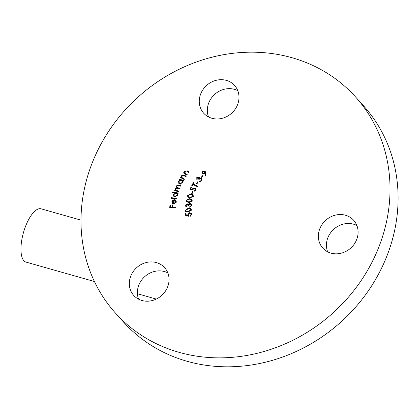 <?xml version="1.0" encoding="UTF-8"?>
<svg xmlns="http://www.w3.org/2000/svg" width="419" height="419" viewBox="0 0 419 419"><rect width="100%" height="100%" fill="white"/><g stroke="black" fill="none" stroke-linecap="round" stroke-linejoin="round"><path stroke-width="0.63" d="M80.998 220.143L41.114 208.819A27.691 10.491 105.8 0 0 24.412 229.507A27.691 10.491 105.8 0 0 23.862 260.707A27.691 10.491 105.8 0 0 25.988 262.095L94.416 281.516M156.449 262.619A20.767 18.698 138 0 1 164.609 267.657A20.767 18.698 138 0 1 165.212 291.451A20.767 18.698 138 0 1 141.91 300.491A20.767 18.698 138 0 1 133.75 295.453A20.767 18.698 138 0 1 133.153 271.659A20.767 18.698 138 0 1 156.449 262.619M138.605 299.187A20.767 18.698 138 0 1 143.35 277.975A20.767 18.698 138 0 1 164.515 271.575A20.767 18.698 138 0 1 167.82 272.879M226.396 80.396A20.767 18.698 138 0 1 234.561 85.434A20.767 18.698 138 0 1 235.159 109.228A20.767 18.698 138 0 1 211.862 118.268A20.767 18.698 138 0 1 203.697 113.23A20.767 18.698 138 0 1 203.1 89.436A20.767 18.698 138 0 1 226.396 80.396M208.552 116.964A20.767 18.698 138 0 1 213.297 95.752A20.767 18.698 138 0 1 234.462 89.352A20.767 18.698 138 0 1 237.772 90.651M345.497 215.24A20.767 18.698 138 0 1 353.662 220.284A20.767 18.698 138 0 1 354.259 244.078A20.767 18.698 138 0 1 330.963 253.118A20.767 18.698 138 0 1 322.798 248.079A20.767 18.698 138 0 1 322.201 224.285A20.767 18.698 138 0 1 345.497 215.24M327.653 251.814A20.767 18.698 138 0 1 332.398 230.597A20.767 18.698 138 0 1 353.563 224.196A20.767 18.698 138 0 1 356.873 225.501M355.532 96.93L363.598 105.881A161.524 145.419 138 0 1 368.249 290.954A161.524 145.419 138 0 1 187.036 361.267A161.524 145.419 138 0 1 123.558 322.07L115.492 313.119A161.524 145.419 138 0 1 110.841 128.046A161.524 145.419 138 0 1 292.053 57.733A161.524 145.419 138 0 1 355.532 96.93A161.524 145.419 138 0 1 360.183 281.997A161.524 145.419 138 0 1 178.976 352.311A161.524 145.419 138 0 1 115.492 313.119M191.368 209.767L188.341 212.004L185.669 211.427L185.287 210.417L188.325 208.117L190.98 208.73L191.368 209.767M192.269 200.926L188.859 202.524L186.628 201.67L186.282 200.272L189.702 198.611L191.886 199.47L192.269 200.926M192.164 193.541L191.719 193.416L192.525 191.347L192.97 191.478L192.164 193.541M192.923 184.528L192.258 185.685L191.776 185.449L193.416 182.605L193.897 182.841L193.232 183.999L197.7 186.188L197.396 186.717L192.923 184.528M199.344 177.305L199.009 176.938L199.449 178.211L200.277 177.913L201.565 178.394L201.502 180.84L198.967 181.479L199.329 181.008L200.24 181.102L201.073 180.526L200.989 178.672L198.92 179.379L198.506 179.086L198.622 177.436L197.218 177.803L197.223 179.232L196.846 179.72L196.783 177.488L199.203 177.106M201.979 179.777L200.989 178.672M199.591 178.724L198.622 177.436M205.043 171.162L205.996 175.765L205.436 175.907L205.053 173.162L204.671 173.66L202.283 173.691L202.477 171.167L205.017 171.13M172.356 203.466L171.821 201.754L172.911 200.073L174.43 199.68L173.833 203.477L175.765 201.974L175.006 200.313L175.32 199.868L175.839 200.287L176.268 201.953L173.712 204.037L172.23 203.335M172.377 192.525L172.523 191.996L178.232 192.986L178.085 193.515L177.378 193.389L177.729 195.207L174.959 196.972L173.833 196.375L173.398 194.442L174.723 192.934L172.377 192.525M179.5 179.568L179.756 179.075L183.532 180.673L183.276 181.17L182.626 180.898L182.564 182.789L179.526 183.957L178.834 183.475L178.594 181.092L180.191 179.866L179.5 179.568M186.916 175.21L183.512 172.958L183.852 172.492L184.46 172.895L184.758 171.072L187.471 170.889L189.226 172.052L188.885 172.513L186.439 170.973L185.093 171.434L185.13 173.236L187.256 174.744L186.916 175.21M184.166 179.547L180.558 177.604L180.861 177.117L181.506 177.467L181.647 175.645L184.36 175.242L186.214 176.242L185.916 176.724L183.328 175.404L182.019 175.975L182.207 177.75L184.47 179.06L184.166 179.547M182.763 178.363L184.292 179.348M178.63 191.782L174.644 190.619L174.849 190.095L175.535 190.294L175.294 188.665L176.755 187.649L176.389 185.863L178.845 185.03L181.024 185.669L180.809 186.204L178.635 185.57L176.844 186.115L177.059 187.382L179.924 188.477L179.72 188.995L177.677 188.398L175.75 188.906L175.975 190.168L178.834 191.258L178.63 191.782M176.677 198.842L170.837 198.203L170.952 197.658L176.792 198.297L176.677 198.842M175.498 207.693L169.726 207.834L169.957 204.964L170.523 204.954L170.339 207.253L172.146 207.206L172.329 204.907L172.9 204.891L172.712 207.196L175.54 207.122L175.498 207.693M201.628 177.483L201.282 177.185L202.806 175.493L203.152 175.791L201.628 177.483M196.988 183.758L196.595 183.527L197.841 181.647L198.234 181.877L196.988 183.758M195.835 190.058L193.95 191.268L193.903 190.708L195.301 189.917L194.893 188.576L191.892 189.739L190.954 189.718L190.488 189.404L190.357 187.937L191.892 186.843L192.002 187.408L190.891 188.152L191.2 189.152L195.16 187.984L195.647 188.314L195.835 190.058M195.977 189.666L194.893 188.576M191.682 189.786L190.954 188.985L191.761 189.77M193.337 196.537L189.844 197.852L187.827 196.94L187.492 195.364L191.012 193.992L192.981 194.908L193.337 196.537M186.057 205.415L186.874 206.509L186.816 207.096L185.847 206.572L185.497 205.42L187.152 203.754L188.262 204.482L188.828 203.802L189.896 203.419L191.164 203.959L191.577 205.362L189.692 207.264L189.749 206.703L190.608 206.268L191.012 205.362L190.739 204.362L189.886 203.985L188.456 205.682L187.927 205.682L187.654 204.598L187.089 204.352L186.057 205.415M188.026 204.126L188.644 204.901M185.764 216.084L185.502 213.643L186.052 213.528L186.266 215.534L187.874 215.492L187.696 214.847L189.388 212.69L191.195 213.192L191.63 214.235L190.268 216.272L190.21 215.696L191.09 214.313L190.813 213.669L189.425 213.276L188.251 214.868L188.691 216.01L185.764 216.084M184.329 173.497L184.522 173.236L183.852 172.492M184.522 173.236L185.135 173.639L184.46 172.895M185.135 173.639L185.041 173.126M185.088 171.439L184.758 171.072M186.701 171.093L189.074 172.256M187.104 174.948L185.13 173.236M181.411 178.065L180.861 177.117M181.532 177.866L182.181 178.211L181.506 177.467M182.181 178.211L182.024 177.53M181.987 176.022L181.647 175.645M183.721 175.556L186.036 176.53M180.327 180.013L179.756 179.075M180.427 179.819L183.339 181.05M179.222 183.8L179.013 182.679M178.971 181.511L178.594 181.092M180.516 180.217L180.191 179.866M182.815 181.694L181.422 180.348L179.086 181.249L179.274 183.077L179.809 183.454L182.145 182.553L181.987 180.741M179.274 183.077L180.338 184.135M182.485 182.93L182.145 182.553M180.416 184.135L179.809 183.454M175.509 190.87L174.849 190.095M175.519 190.844L176.205 191.043L175.535 190.294M176.205 191.043L175.2 189.566M175.87 190.315L175.844 190.001M175.692 189.105L175.294 188.665M176.938 187.23L177.352 188.314L176.755 187.649M176.787 186.303L176.389 185.863M178.819 185.622L180.83 186.162M177.059 187.382L177.729 188.131L179.73 188.969M175.975 190.168L176.645 190.917L178.641 191.75M173.115 192.651L172.523 191.996M174.807 193.023L175.404 193.128M176.645 193.342L177.441 193.478M174.21 196.689L173.995 195.589M173.859 194.95L173.398 194.442M175.011 193.248L174.723 192.934M177.813 194.605L176.059 193.128L173.927 194.489L174.225 195.935L175.126 196.432L177.258 195.071L176.954 193.599M174.225 195.935L175.304 197.009M177.635 195.49L177.258 195.071M175.634 196.993L175.126 196.432M171.512 198.281L170.952 197.658M176.158 202.414L175.765 201.974M176.299 201.712L175.43 200.68M175.718 201L175.99 200.612L175.32 199.868M172.644 203.697L172.471 202.691M172.35 202.34L171.821 201.754M173.257 200.455L172.911 200.073M174.299 203.995L173.833 203.477M174.042 204.147L172.576 202.864L173.372 203.398L173.869 200.251L172.345 201.769L172.576 202.864M173.948 204.037L173.372 203.398M174.273 200.701L173.869 200.251M170.46 207.814L170.491 207.421M170.475 205.546L169.957 204.964M170.842 207.808L170.339 207.253M172.644 207.761L172.146 207.206M172.832 207.756L172.864 207.363M172.853 205.488L172.329 204.907M173.215 207.751L172.712 207.196M205.986 175.771L205.724 173.906L205.053 173.162M202.639 173.969L202.534 173.037M202.838 171.565L202.477 171.167M204.378 171.355L205.31 171.57M205.111 173.964L205.237 172.251L204.624 171.575M203.388 174.026L202.717 173.277L204.441 173.22L204.561 171.507L205.237 172.251M204.76 173.571L204.441 173.22M204.561 171.507L202.833 171.57L202.681 173.241L203.351 173.985M203.115 175.833L202.806 175.493M197.061 179.437L197.092 178.992M197.15 177.897L196.783 177.488M198.674 177.478L199.439 177.551M199.805 178.604L199.449 178.211M200.916 178.625L200.277 177.913M200.947 178.662L201.989 178.918M201.764 178.667L201.319 178.169M199.952 181.699L199.329 181.008M200.633 181.542L200.24 181.102M201.434 180.924L201.073 180.526M198.156 181.998L197.841 181.647M193.306 184.711L193.526 184.323M193.793 183.024L193.416 182.605M197.511 186.513L193.903 184.742L193.232 183.999M194.343 191.195L193.903 190.708M195.678 190.331L195.301 189.917M190.917 189.702L190.928 188.948M190.802 188.43L190.357 187.937M192.431 189.498L192.043 189.069M193.29 189.006L192.897 188.571M195.065 188.665L195.83 188.733L195.16 187.984M192.871 191.734L192.525 191.347M188.231 197.281L188.115 196.322M187.99 195.914L187.492 195.364M191.588 194.72L191.012 193.992M191.687 194.735L193.264 195.317M193.405 196.249L192.232 195.024L190.865 194.526L188.031 195.448L188.283 196.563L190.017 197.318L192.845 196.417L192.232 195.024M188.283 196.563L189.896 197.862M190.598 197.967L190.017 197.318M193.222 196.836L192.845 196.417M187.042 202.016L186.937 201.083M186.869 200.926L186.282 200.272M190.294 199.271L189.702 198.611M190.745 199.407L192.164 199.889M192.29 200.785L191.017 199.528L189.598 199.151L186.827 200.313L187.099 201.309L188.99 201.984L191.755 200.853L191.504 199.879M187.099 201.309L188.377 202.461M189.519 202.571L188.99 201.984M192.148 201.293L191.755 200.853M186.256 206.892L185.497 205.42M187.581 204.524L187.152 203.754M187.822 204.503L188.403 204.634M189.194 204.205L188.828 203.802M190.514 204.168L189.896 203.419M190.566 204.163L191.441 204.393M190.153 207.148L189.749 206.703M190.964 206.667L190.608 206.268M191.473 205.87L191.012 205.362M191.577 205.357L190.739 204.362M188.477 205.572L187.654 204.598M186.073 211.747L185.287 210.417M185.963 211.16L185.984 210.862M188.775 208.62L188.325 208.117M190.221 208.84L191.247 209.149M191.357 209.992L189.828 208.704L188.335 208.652L185.842 210.338L186.125 211.05L188.351 211.464L190.849 209.799L190.572 209.097M186.125 211.05L187.115 212.04M188.786 211.946L188.351 211.464M191.294 210.296L190.849 209.799M186.355 216.068L186.298 215.57M186.141 214.355L185.502 213.643M186.738 216.057L186.266 215.534M188.351 216.015L187.874 215.492M188.55 216.235L187.696 214.847M188.367 215.596L188.356 215.308M189.875 213.234L189.388 212.69M190.451 213.386L191.473 213.622M190.603 216.131L190.21 215.696M191.593 214.874L191.09 214.313M191.635 214.633L190.813 213.669M188.141 171.638L187.471 170.889M186.68 174.665L186.005 173.916M185.03 175.985L184.36 175.242M183.815 179.091L183.145 178.347M179.515 185.779L178.845 185.03M179.033 188.765L178.363 188.021M177.818 191.509L177.143 190.765M156.282 299.077L137.416 293.724M186.272 206.138L186.942 206.881"/></g></svg>
